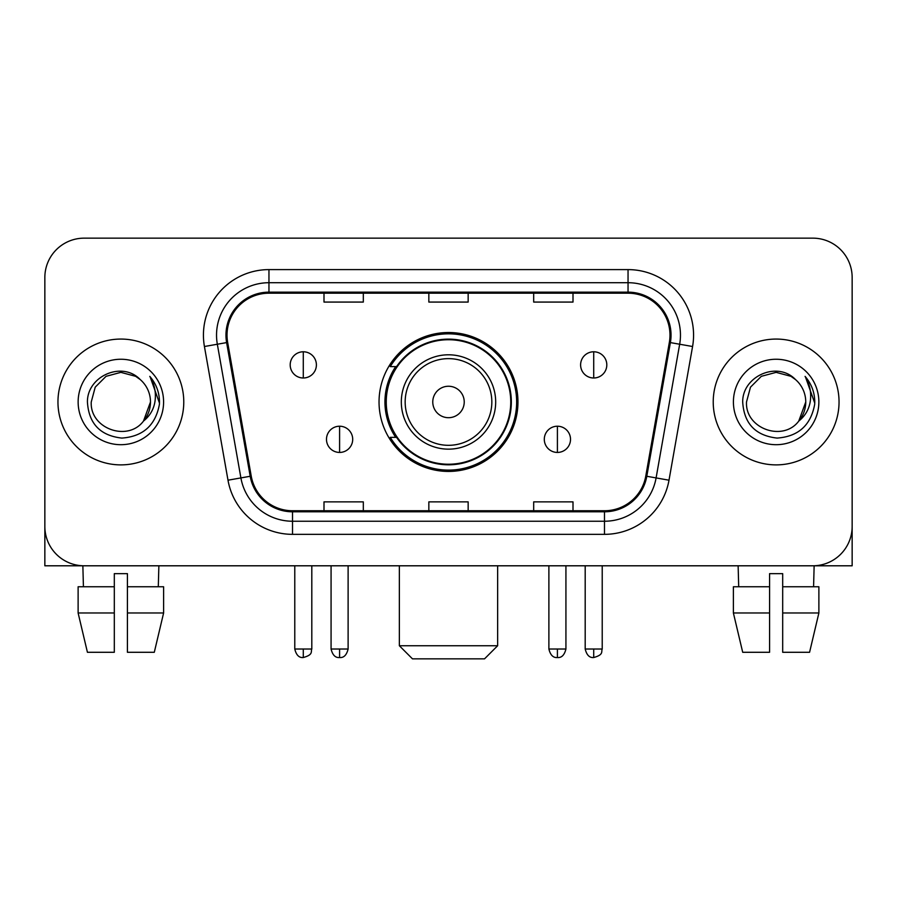<?xml version="1.0" encoding="UTF-8"?>
<svg xmlns="http://www.w3.org/2000/svg" width="897" height="897" viewBox="0 0 897 897"><rect width="100%" height="100%" fill="white"/><g stroke="black" fill="none" stroke-linecap="round" stroke-linejoin="round"><path stroke-width="1.35" d="M379.039 401.979A69.461 69.461 0 0 0 448.5 471.43A69.461 69.461 0 0 0 517.961 401.979A69.461 69.461 0 0 0 448.5 332.518A69.461 69.461 0 0 0 379.039 401.979M395.7 437.355A63.564 63.564 0 0 1 395.7 366.593M44.85 277.476L44.85 526.483A39.311 39.311 0 0 0 84.161 565.794L812.839 565.794A39.311 39.311 0 0 0 852.15 526.483L852.15 277.476A39.311 39.311 0 0 0 812.839 238.154L84.161 238.154A39.311 39.311 0 0 0 44.85 277.476L44.85 526.483M57.957 401.979A62.902 62.902 0 0 0 120.86 464.881A62.902 62.902 0 0 0 183.773 401.979A62.902 62.902 0 0 0 120.86 339.066A62.902 62.902 0 0 0 57.957 401.979A62.902 62.902 0 0 0 120.86 464.881A62.902 62.902 0 0 0 183.773 401.979A62.902 62.902 0 0 0 120.86 339.066A62.902 62.902 0 0 0 57.957 401.979M713.227 401.979A62.902 62.902 0 0 0 776.14 464.881A62.902 62.902 0 0 0 839.043 401.979A62.902 62.902 0 0 0 776.14 339.066A62.902 62.902 0 0 0 713.227 401.979A62.902 62.902 0 0 0 776.14 464.881A62.902 62.902 0 0 0 839.043 401.979A62.902 62.902 0 0 0 776.14 339.066A62.902 62.902 0 0 0 713.227 401.979M227.019 335.142A41.935 41.935 0 0 1 268.954 293.196L628.046 293.196A41.935 41.935 0 0 1 669.341 342.419L645.773 476.094A41.935 41.935 0 0 1 604.477 510.752L292.523 510.752A41.935 41.935 0 0 1 251.227 476.094L227.659 342.419A41.935 41.935 0 0 1 227.019 335.142M225.966 335.142A42.989 42.989 0 0 0 226.616 342.598L250.196 476.273A42.989 42.989 0 0 0 292.523 511.795L604.477 511.795A42.989 42.989 0 0 0 646.804 476.273L670.384 342.598A42.989 42.989 0 0 0 628.046 292.153L268.954 292.153A42.989 42.989 0 0 0 225.966 335.142M204.426 346.511A65.526 65.526 0 0 1 268.954 269.605L628.046 269.605A65.526 65.526 0 0 1 692.574 346.511L669.005 480.198A65.526 65.526 0 0 1 604.477 534.343L292.523 534.343A65.526 65.526 0 0 1 227.995 480.198L204.426 346.511L217.332 344.235A52.418 52.418 0 0 1 268.954 282.712L628.046 282.712A52.418 52.418 0 0 1 679.668 344.235L656.099 477.922A52.418 52.418 0 0 1 604.477 521.235L292.523 521.235A52.418 52.418 0 0 1 240.901 477.922L217.332 344.235A52.418 52.418 0 0 1 216.536 335.142M812.839 238.154L84.161 238.154M84.161 565.794L812.839 565.794M700.131 565.794L852.15 565.794L852.15 277.476M646.804 476.273L656.099 477.922L679.668 344.235L692.574 346.511M428.844 293.196L428.844 302.076L468.156 302.076L468.156 293.196M323.996 293.196L323.996 302.076L363.319 302.076L363.319 293.196M533.681 293.196L533.681 302.076L573.004 302.076L573.004 293.196M468.156 510.752L468.156 501.872L428.844 501.872L428.844 510.752M363.319 510.752L363.319 501.872L323.996 501.872L323.996 510.752M573.004 510.752L573.004 501.872L533.681 501.872L533.681 510.752M140.268 379.599C122.093 360.549 87.099 376.235 87.424 401.979C88.758 423.608 100.217 435.639 121.813 438.084C143.083 436.547 155.618 425.245 159.431 404.199L159.487 401.979C159.374 392.258 156.145 383.725 149.788 376.381C154.62 384.308 156.325 392.841 154.901 401.979C153.51 409.75 149.732 416.085 143.554 421.007C127.834 442.255 89.7 428.665 91.247 401.979L95.217 387.168L106.048 376.325L120.86 372.356L135.671 376.325L140.268 379.599A29.623 29.623 0 0 1 150.483 401.979L143.554 421.007A29.623 29.623 0 0 0 150.483 401.979L143.486 421.097M78.14 401.979A42.72 42.72 0 0 0 120.86 444.699A42.72 42.72 0 0 0 163.59 401.979A42.72 42.72 0 0 0 120.86 359.248A42.72 42.72 0 0 0 78.14 401.979M150.079 376.706L159.475 403.101M44.85 513.376L44.85 565.794L196.869 565.794M78.117 586.761L78.117 612.976L87.424 652.287L78.117 612.976L78.117 586.761L114.311 586.761L114.311 573.654L127.419 573.654L127.419 586.761L163.613 586.761L163.613 612.976L154.295 652.287L163.613 612.976L127.419 612.976L127.419 586.761M158.87 565.794L158.298 586.761M114.311 586.761L114.311 652.287L87.424 652.287M78.117 612.976L114.311 612.976M154.295 652.287L127.419 652.287L127.419 612.976M82.86 565.794L83.421 586.761M484.537 658.847L412.463 658.847L399.356 645.739L497.644 645.739L484.537 658.847M464.231 401.979A15.731 15.731 0 0 0 448.5 386.248A15.731 15.731 0 0 0 432.769 401.979A15.731 15.731 0 0 0 448.5 417.699A15.731 15.731 0 0 0 464.231 401.979M495.682 401.979A47.182 47.182 0 0 0 448.5 354.797A47.182 47.182 0 0 0 401.318 401.979A47.182 47.182 0 0 0 448.5 449.15A47.182 47.182 0 0 0 495.682 401.979A47.182 47.182 0 0 1 448.5 449.15A47.182 47.182 0 0 1 401.318 401.979M510.752 401.979A62.252 62.252 0 0 0 448.5 339.728A62.252 62.252 0 0 0 386.248 401.979A62.252 62.252 0 0 0 448.5 464.231A62.252 62.252 0 0 0 510.752 401.979M516.65 401.979A68.15 68.15 0 0 1 390.262 437.355L396.575 437.355A62.835 62.835 0 0 0 490.076 449.094A62.835 62.835 0 0 0 490.076 354.853A62.835 62.835 0 0 0 396.575 366.593L390.262 366.593A68.15 68.15 0 0 1 516.65 401.979M303.287 351.781A13.107 13.107 0 0 0 290.191 364.888A13.107 13.107 0 0 0 303.287 377.996A13.107 13.107 0 0 0 316.394 364.888A13.107 13.107 0 0 0 303.287 351.781L303.287 377.996A13.107 13.107 0 0 0 316.394 364.888A13.107 13.107 0 0 0 303.287 351.781M593.713 351.781A13.107 13.107 0 0 0 580.606 364.888A13.107 13.107 0 0 0 593.713 377.996A13.107 13.107 0 0 0 606.809 364.888A13.107 13.107 0 0 0 593.713 351.781L593.713 377.996A13.107 13.107 0 0 0 606.809 364.888A13.107 13.107 0 0 0 593.713 351.781M339.593 426.221A13.107 13.107 0 0 0 326.486 439.328A13.107 13.107 0 0 0 339.593 452.436A13.107 13.107 0 0 0 352.7 439.328A13.107 13.107 0 0 0 339.593 426.221L339.593 452.436A13.107 13.107 0 0 0 352.7 439.328A13.107 13.107 0 0 0 339.593 426.221M557.407 426.221A13.107 13.107 0 0 0 544.3 439.328A13.107 13.107 0 0 0 557.407 452.436A13.107 13.107 0 0 0 570.514 439.328A13.107 13.107 0 0 0 557.407 426.221L557.407 452.436A13.107 13.107 0 0 0 570.514 439.328A13.107 13.107 0 0 0 557.407 426.221M733.387 586.761L733.387 612.976L742.705 652.287L733.387 612.976L733.387 586.761L769.581 586.761L769.581 573.654L782.689 573.654L782.689 586.761L818.883 586.761L818.883 612.976L809.576 652.287L818.883 612.976L782.689 612.976L782.689 586.761M814.14 565.794L813.579 586.761M769.581 586.761L769.581 652.287L742.705 652.287M733.387 612.976L769.581 612.976M809.576 652.287L782.689 652.287L782.689 612.976M738.13 565.794L738.702 586.761M795.538 379.599C777.363 360.549 742.368 376.235 742.694 401.979C744.028 423.608 755.498 435.639 777.094 438.084C798.352 436.547 810.888 425.245 814.7 404.199L814.768 401.979C814.655 392.258 811.426 383.725 805.069 376.381C809.901 384.308 811.606 392.841 810.17 401.979C808.791 409.75 805.013 416.085 798.835 421.007C783.115 442.255 744.981 428.665 746.517 401.979L750.486 387.168L761.329 376.325L776.14 372.356L790.952 376.325L795.538 379.599A29.623 29.623 0 0 1 805.753 401.979L798.835 421.007A29.623 29.623 0 0 0 805.753 401.979L798.756 421.097M733.41 401.979A42.72 42.72 0 0 0 776.14 444.699A42.72 42.72 0 0 0 818.86 401.979A42.72 42.72 0 0 0 776.14 359.248A42.72 42.72 0 0 0 733.41 401.979M805.36 376.706L814.745 403.101M628.046 269.605L628.046 292.153M217.332 344.235L226.616 342.598M292.523 534.343L292.523 511.795M604.477 511.795L604.477 534.343M227.995 480.198L250.196 476.273M670.384 342.598L679.668 344.235M268.954 269.605L268.954 292.153M656.099 477.922L669.005 480.198M491.836 401.979A43.336 43.336 0 0 0 448.5 358.632A43.336 43.336 0 0 0 405.164 401.979A43.336 43.336 0 0 0 448.5 445.316A43.336 43.336 0 0 0 491.836 401.979M303.287 649.013L294.777 649.013C296.257 655.09 299.093 657.927 303.287 657.535L303.287 649.013L311.808 649.013L311.808 565.794M593.713 649.013L585.192 649.013C586.683 655.09 589.52 657.927 593.713 657.535L593.713 649.013L602.223 649.013L602.223 565.794M339.593 649.013L331.071 649.013C332.563 655.09 335.4 657.927 339.593 657.535L339.593 649.013L348.114 649.013L348.114 565.794M557.407 649.013L548.886 649.013C550.377 655.09 553.214 657.927 557.407 657.535L557.407 649.013L565.929 649.013L565.929 565.794M497.644 565.794L497.644 645.739M399.356 565.794L399.356 645.739M294.777 649.013L294.777 565.794M311.808 649.013C310.609 651.659 313.625 654.653 303.287 657.535M585.192 649.013L585.192 565.794M602.223 649.013C601.024 651.659 604.051 654.653 593.713 657.535M331.071 649.013L331.071 565.794M348.114 649.013C346.623 655.09 343.786 657.927 339.593 657.535M548.886 649.013L548.886 565.794M565.929 649.013C564.437 655.09 561.6 657.927 557.407 657.535"/></g></svg>
